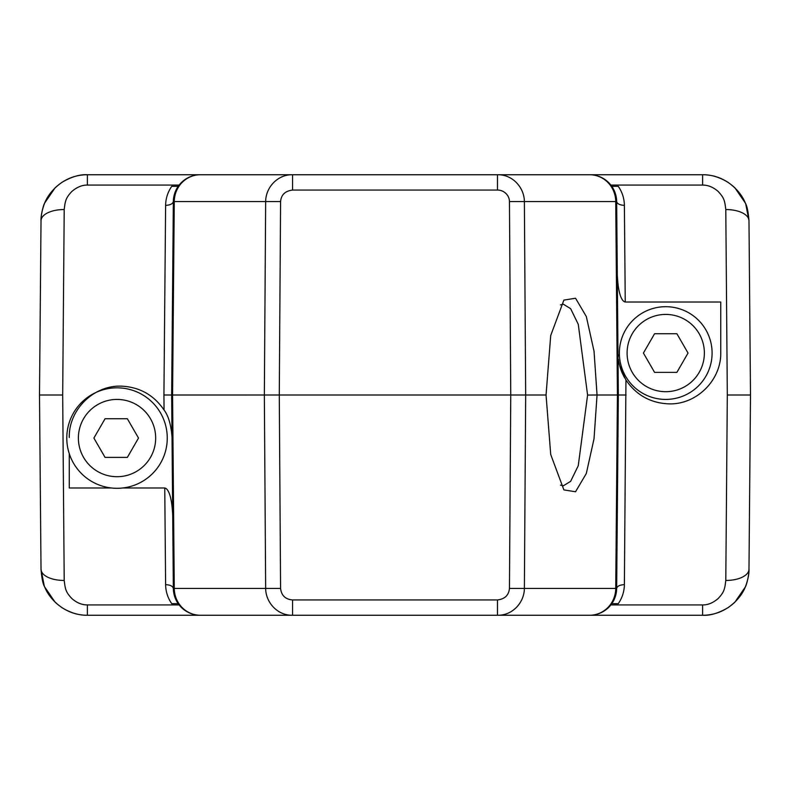<?xml version="1.0" encoding="UTF-8"?>
<svg xmlns="http://www.w3.org/2000/svg" width="790" height="790" viewBox="0 0 790 790"><rect width="100%" height="100%" fill="white"/><g stroke="black" fill="none" stroke-linecap="round" stroke-linejoin="round"><path stroke-width="1.19" d="M560.485 485.119L563.319 485.81L570.627 481.357L578.26 465.715L587.592 395.059L597.052 395L594.031 438.756L586.308 473.496L575.555 491.755L563.892 489.909L550.719 454.507L546.048 395L550.719 335.493L563.892 300.101L575.555 298.235L586.308 316.504L594.04 351.274L597.052 395L618.343 395L616.654 588.441A27.048 27.048 0 0 1 589.607 615.252A27.048 26.129 -90 0 0 615.736 588.441L616.654 588.441C617.227 586.15 619.804 584.886 624.386 584.639L625.947 380C613.633 354.848 619.834 356.784 617.987 354.285M171.766 407.561L171.657 395.01L546.048 395M179.123 604.923L87.384 604.923C81.903 604.933 76.758 602.839 71.949 598.632C65.639 591.967 65.303 589.241 64.207 580.443L62.687 395L64.207 209.557A23.187 11.356 -179.5 0 0 41.021 220.706C40.596 218.04 42.858 205.844 44.734 202.941L55.073 187.862C64.434 179.152 75.208 174.778 87.394 174.748L702.616 174.748C710.763 174.56 719.137 177.029 727.738 182.144C740.112 190.706 744.289 200.117 745.78 204.195L748.979 220.706C748.258 211.69 747.024 205.765 745.266 202.941L734.937 187.872C725.437 179.093 714.664 174.718 702.616 174.748L702.616 185.077C708.097 185.067 713.242 187.161 718.051 191.368C724.361 198.033 724.697 200.759 725.793 209.557L727.313 395L725.793 580.443C724.776 588.945 724.331 592.036 718.071 598.613C712.965 602.928 707.82 605.031 702.606 604.923L610.877 604.923M625.947 380C636.385 395.286 650.861 403.246 669.357 403.888C696.977 404.5 721.408 379.852 720.747 352.498L720.747 302.017L625.245 302.017L624.386 205.361C624.268 198.389 622.224 192.049 618.264 186.341L611.806 186.341L612.734 187.763M509.451 201.559C509.412 195.16 503.813 189.985 497.483 190.064L497.483 174.748C512.582 174.373 524.323 187.625 524.382 201.559L509.451 201.559L510.755 395L509.451 588.441C508.8 595.235 504.81 599.067 497.483 599.936L497.483 615.252L292.557 615.252C277.448 615.627 265.726 602.385 265.657 588.441L280.578 588.441L279.285 395L280.578 201.559C281.22 194.765 285.21 190.933 292.557 190.064L292.557 174.748L589.607 174.748A27.048 27.048 0 0 1 616.654 201.559L615.736 201.559A27.048 26.129 -90 0 0 589.607 174.748M624.386 205.361C619.804 205.114 617.227 203.85 616.654 201.559L618.343 395L626.075 395M173.603 588.352L174.264 588.441A27.048 26.129 90 0 0 200.393 615.252A27.048 27.048 0 0 1 173.346 588.441L171.657 395L173.346 201.559A27.048 27.048 0 0 1 200.393 174.748A27.048 26.129 90 0 0 174.264 201.559L172.576 395L174.264 588.441L265.657 588.441L264.354 395L265.657 201.559C265.697 187.615 277.448 174.383 292.557 174.748L200.393 174.748A27.048 26.821 90 0 0 173.573 201.559L173.346 201.559C172.773 203.85 170.196 205.114 165.614 205.361C165.742 198.379 167.786 192.039 171.736 186.341L178.194 186.341L176.19 189.719M163.984 409.921A51.38 51.38 0 0 1 164.063 410.03L163.925 395L171.657 395.01L173.346 201.559A27.048 27.048 0 0 1 173.346 201.213M120.08 386.132A51.38 51.38 0 0 1 120.643 386.132C139.159 386.784 153.625 394.753 164.063 410.03C168.389 415.698 171.045 424.704 172.023 437.058M111.36 487.983L69.273 487.983L69.273 453.667M69.273 437.502C68.582 410.178 93.052 385.5 120.643 386.132A51.38 51.38 0 0 1 121.107 386.132M173.148 566.035L172.704 515.594C171.845 495.221 167.954 488.526 164.755 487.983L165.614 584.639C170.196 584.886 172.773 586.15 173.346 588.441L173.573 588.441A27.048 26.821 -90 0 0 200.393 615.252L292.557 615.252L292.557 599.936C285.397 599.343 281.408 595.512 280.578 588.441M165.614 584.639C165.752 591.68 167.796 598.02 171.736 603.659L178.194 603.659L177.306 602.296M176.121 600.143L173.346 588.698M64.207 209.557C65.224 201.055 65.669 197.964 71.93 191.387C77.035 187.072 82.18 184.969 87.384 185.077L87.384 174.748C80.067 174.234 71.653 176.733 62.143 182.214C49.79 190.825 45.652 200.245 44.161 204.333C41.87 211.039 40.823 216.49 41.021 220.706L39.5 395L62.687 395M39.5 395L41.021 569.294C41.742 578.31 42.976 584.235 44.734 587.059L55.063 602.128C64.563 610.907 75.336 615.282 87.384 615.252C79.237 615.44 70.863 612.971 62.262 607.856C49.889 599.294 45.711 589.883 44.22 585.805L41.021 569.294A23.187 11.356 -0.5 0 0 64.207 580.443M725.793 580.443A23.187 11.356 0.5 0 0 748.979 569.294C749.404 571.96 747.143 584.156 745.266 587.059L734.927 602.138C725.566 610.848 714.792 615.222 702.616 615.252L87.384 615.252L87.384 604.923M509.451 588.441L524.382 588.441C524.343 602.385 512.592 615.617 497.483 615.252L589.607 615.252M174.383 194.35L176.131 189.817M176.733 186.341L171.736 186.341M165.614 205.361L163.925 395M122.687 487.983L164.755 487.983M618.244 382.903L616.654 588.441A27.048 27.048 0 0 1 616.654 588.787M624.594 377.758A51.389 51.389 0 0 1 623.508 375.714M623.063 374.816A51.389 51.389 0 0 1 618.432 359.42M616.842 223.017L617.296 274.406C618.155 294.779 622.046 301.474 625.245 302.017M624.386 584.639C624.268 591.621 622.224 597.961 618.264 603.659L611.806 603.659L614.65 598.445M615.41 596.332L614.985 597.566M702.606 604.923L702.606 615.252C709.933 615.765 718.347 613.267 727.857 607.787C740.21 599.176 744.348 589.755 745.839 585.667C748.13 578.961 749.177 573.51 748.979 569.294L750.5 395L727.313 395M750.5 395L748.979 220.706A23.187 11.356 179.5 0 0 725.793 209.557M613.85 189.788L616.654 201.243M587.592 395.059L578.26 324.305L570.627 308.653L563.319 304.19L560.485 304.881M712.096 353.061A46.373 46.373 0 0 1 642.546 393.213A46.373 46.373 0 0 1 642.546 312.899A46.373 46.373 0 0 1 712.096 353.061M704.374 353.061A38.641 38.641 0 0 1 646.408 386.517A38.641 38.641 0 0 1 646.408 319.594A38.641 38.641 0 0 1 704.374 353.061M654.574 333.736L643.415 353.061L654.574 372.376L676.882 372.376L688.041 353.061L676.882 333.736L654.574 333.736M117.019 387.831A50.234 50.234 0 0 1 160.528 463.187A50.234 50.234 0 0 1 73.519 463.187A50.234 50.234 0 0 1 117.019 387.831M93.892 438.065L105.05 457.39L127.358 457.39L138.517 438.065L127.358 418.749L105.05 418.749L93.892 438.065M117.019 399.424A38.641 38.641 0 0 1 150.485 457.39A38.641 38.641 0 0 1 83.562 457.39A38.641 38.641 0 0 1 117.019 399.424M524.382 588.441L525.676 395L524.382 201.559L615.736 201.559L617.425 395L615.736 588.441L524.382 588.441M497.483 190.064L292.557 190.064M87.384 185.077L179.123 185.077M280.578 201.559L173.573 201.559M292.557 599.936L497.483 599.936M610.877 185.077L702.616 185.077M616.575 199.643A27.048 27.048 0 0 0 616.348 197.727M615.993 195.841A27.048 27.048 0 0 0 615.509 193.984M615.509 596.015A27.048 27.048 0 0 0 615.993 594.159M616.348 592.273A27.048 27.048 0 0 0 616.575 590.357M173.425 590.357A27.048 27.048 0 0 0 173.652 592.273M174.007 594.159A27.048 27.048 0 0 0 174.491 596.015M174.491 193.984A27.048 27.048 0 0 0 174.007 195.841M173.652 197.727A27.048 27.048 0 0 0 173.425 199.643M173.069 232.744L173.336 202.092M616.931 557.256L616.664 587.908"/></g></svg>
